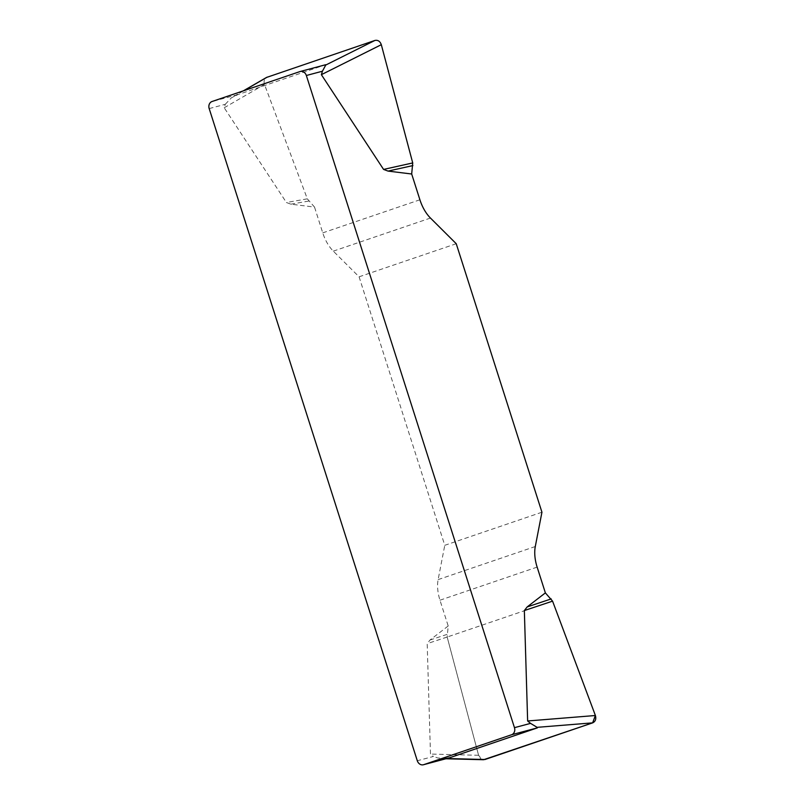 <?xml version="1.0" encoding="UTF-8"?>
<svg xmlns="http://www.w3.org/2000/svg" width="805" height="805" viewBox="0 0 805 805"><rect width="100%" height="100%" fill="white"/><g stroke="black" fill="none" stroke-linecap="round" stroke-linejoin="round"><path stroke-width="0.6" stroke-dasharray="4.03 3.02" d="M209.179 108.584L225.269 104.298L224.213 107.759L286.409 202.508L290.897 204.178L314.524 207.086L307.319 198.835L264.493 84.465C263.577 81.396 264.241 79.061 266.485 77.461M456.244 243.724L359.08 276.809L333.3 251.14A28.859 15.355 -108.8 0 1 322.745 232.866L314.524 207.086M359.08 276.809L444.773 545.307L541.936 512.222M483.564 759.729C481.118 759.487 479.458 758.008 478.583 755.291L447.167 637.037L448.204 625.978L439.973 600.198A28.859 15.355 -108.8 0 1 438.131 579.6L444.773 545.307M448.204 625.978L429.991 640.025L427.183 643.638L430.474 754.064L433.402 756.459L417.302 760.745M225.269 104.298L231.438 97.787L237.807 94.658L325.713 64.722L299.953 71.575M446.765 758.531L437.759 757.988L433.402 756.459M446.996 634.4L429.991 640.025M447.167 637.037L427.183 643.638M308.707 201.059L290.897 204.178M307.319 198.835L286.409 202.508M552.572 601.144L447.167 637.037L478.573 755.261L481.863 759.437M237.807 94.658L212.047 101.511M333.3 251.14L430.464 218.054M419.908 199.781L322.745 232.866M535.295 546.514L438.131 579.6M439.973 600.198L537.136 567.112M478.583 755.291L430.474 754.064M224.213 107.759L264.493 84.465M243.694 90.744L234.205 96.228M445.879 758.773L442.267 758.672M243.301 90.874L232.595 97.063"/><path stroke-width="1.21" d="M266.485 77.461L374.878 40.461C377.907 39.848 380.051 41.246 381.308 44.688L412.724 162.942L411.687 174.001L419.908 199.781A28.859 15.355 71.2 0 0 430.464 218.054L456.244 243.724L541.936 512.222L535.295 546.514A28.859 15.355 71.2 0 0 537.136 567.112L545.367 592.893L552.572 601.144L595.398 715.514C596.364 719.046 595.459 721.491 592.661 722.86L483.564 759.729M411.687 174.001L388.06 171.093L383.572 169.422L321.376 74.674L322.433 71.212L306.343 75.499L514.465 727.66L530.565 723.373L537.096 727.338L592.661 722.86M481.863 759.437L485.043 759.497L592.621 722.87L595.388 715.484L552.572 601.144L524.347 610.552L527.637 720.978L530.565 723.373M524.347 610.552L527.154 606.94L545.367 592.893M306.343 75.499A5.776 4.88 -104.9 0 0 300.225 71.494A5.776 4.88 -104.9 0 0 299.953 71.575L212.047 101.511A5.776 4.88 -104.9 0 0 209.179 108.584L417.302 760.745A5.776 4.88 -104.9 0 0 423.42 764.75A5.776 4.88 -104.9 0 0 423.692 764.669L449.442 757.807L537.358 727.881L511.598 734.734L423.692 764.669M374.878 40.461L325.733 65.054L322.433 71.212M445.557 758.501L449.442 757.807M511.598 734.734A5.776 4.88 -104.9 0 0 514.465 727.66M551.184 598.92L527.154 606.94M412.885 165.578L388.06 171.093M412.724 162.942L383.572 169.422M527.637 720.978L595.398 715.514M446.765 758.531L485.013 759.518M381.308 44.688L321.376 74.674M267.23 77.119L243.694 90.744M300.225 71.494L325.703 64.712M448.898 757.968L423.42 764.75M483.483 759.729L445.879 758.773M266.445 77.481L243.301 90.874"/></g></svg>
